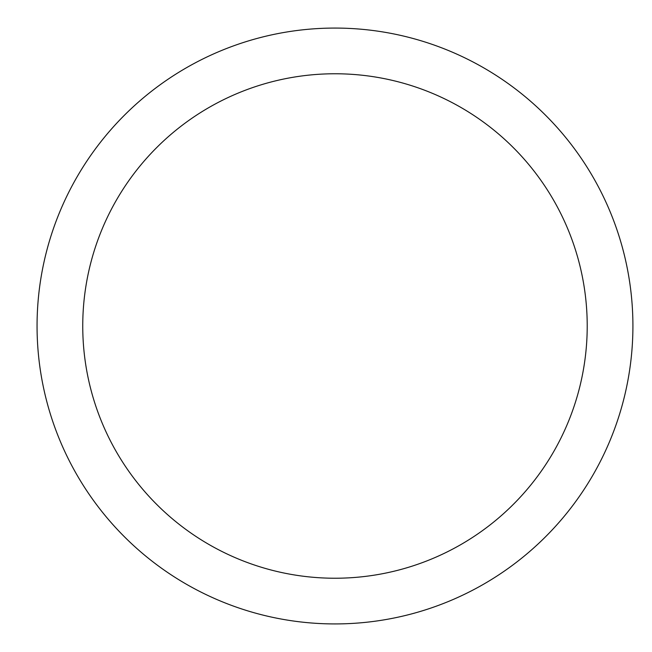 <?xml version="1.0" encoding="UTF-8"?>
<svg xmlns="http://www.w3.org/2000/svg" width="652" height="652" viewBox="0 0 652 652"><rect width="100%" height="100%" fill="white"/><g stroke="black" fill="none" stroke-linecap="round" stroke-linejoin="round"><path stroke-width="0.98" d="M82.747 326A252.242 252.242 0 0 0 461.103 544.444A252.242 252.242 0 0 0 461.103 107.556A252.242 252.242 0 0 0 82.747 326M37.058 326A297.923 297.923 0 0 0 483.947 584.013A297.923 297.923 0 0 0 483.947 67.987A297.923 297.923 0 0 0 37.058 326"/></g></svg>
